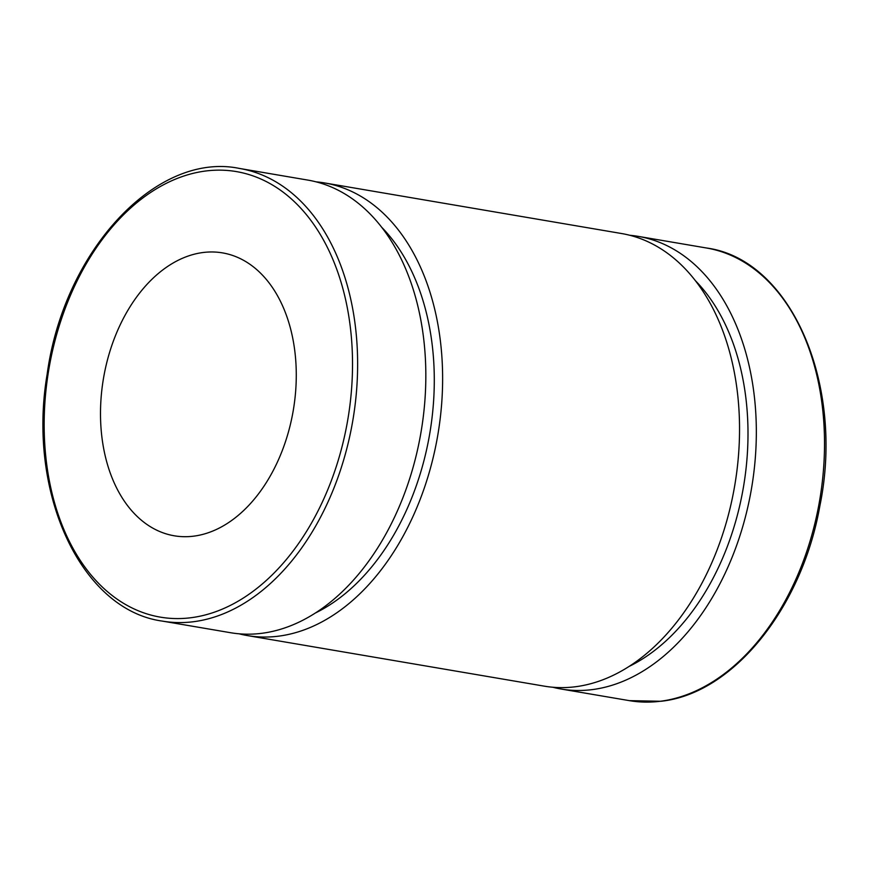 <?xml version="1.0" encoding="UTF-8"?>
<svg xmlns="http://www.w3.org/2000/svg" width="869" height="869" viewBox="0 0 869 869"><rect width="100%" height="100%" fill="white"/><g stroke="black" fill="none" stroke-linecap="round" stroke-linejoin="round"><path stroke-width="1.3" d="M629.797 235.282A229.59 153.987 99.7 0 1 638.248 236.368A229.59 153.987 99.7 0 1 751.5 488.552A229.59 153.987 99.7 0 1 561.146 689.03A229.59 153.987 99.7 0 1 552.814 687.249M239.551 168.456L307.756 180.079A229.59 153.987 99.7 0 1 420.998 432.262A229.59 153.987 99.7 0 1 230.643 632.73L162.449 621.118A229.59 153.987 -80.3 0 0 193.472 621.726A229.59 153.987 -80.3 0 0 355.899 397.85A229.59 153.987 -80.3 0 0 239.551 168.456C156.257 151.108 63.785 251.098 47.132 374.343C26.961 492.919 80.947 610.071 162.449 621.118M100.608 406.692A143.494 96.242 99.7 0 1 222.475 252.879A143.494 96.242 99.7 0 1 293.255 410.505A143.494 96.242 99.7 0 1 174.278 535.793A143.494 96.242 99.7 0 1 100.608 406.692M381.437 227.005A217.391 145.807 99.7 0 1 429.721 433.75A217.391 145.807 99.7 0 1 315.719 612.841M316.088 181.849A229.59 153.987 99.7 0 1 324.539 182.935A229.59 153.987 99.7 0 1 437.791 435.119A229.59 153.987 99.7 0 1 247.437 635.587A229.59 153.987 99.7 0 1 239.094 633.816M324.539 182.935L621.465 233.511A229.59 153.987 99.7 0 1 734.707 485.695A229.59 153.987 99.7 0 1 544.352 686.162L247.437 635.587M695.157 280.448A217.391 145.807 99.7 0 1 743.429 487.183A217.391 145.807 99.7 0 1 629.428 666.273M660.364 701.261A229.59 153.987 99.7 0 1 629.341 700.642L660.929 701.272C732.697 693.896 801.881 608.224 819.858 505.964C844.94 384.163 790.79 259.19 706.443 247.991A229.59 153.987 99.7 0 1 822.791 477.374A229.59 153.987 99.7 0 1 660.364 701.261M190.963 617.729A226.005 151.586 99.7 0 1 68.716 299.49A226.005 151.586 99.7 0 1 335.445 265.795A226.005 151.586 99.7 0 1 190.963 617.729M561.146 689.03L629.341 700.642M638.248 236.368L706.443 247.991"/></g></svg>
